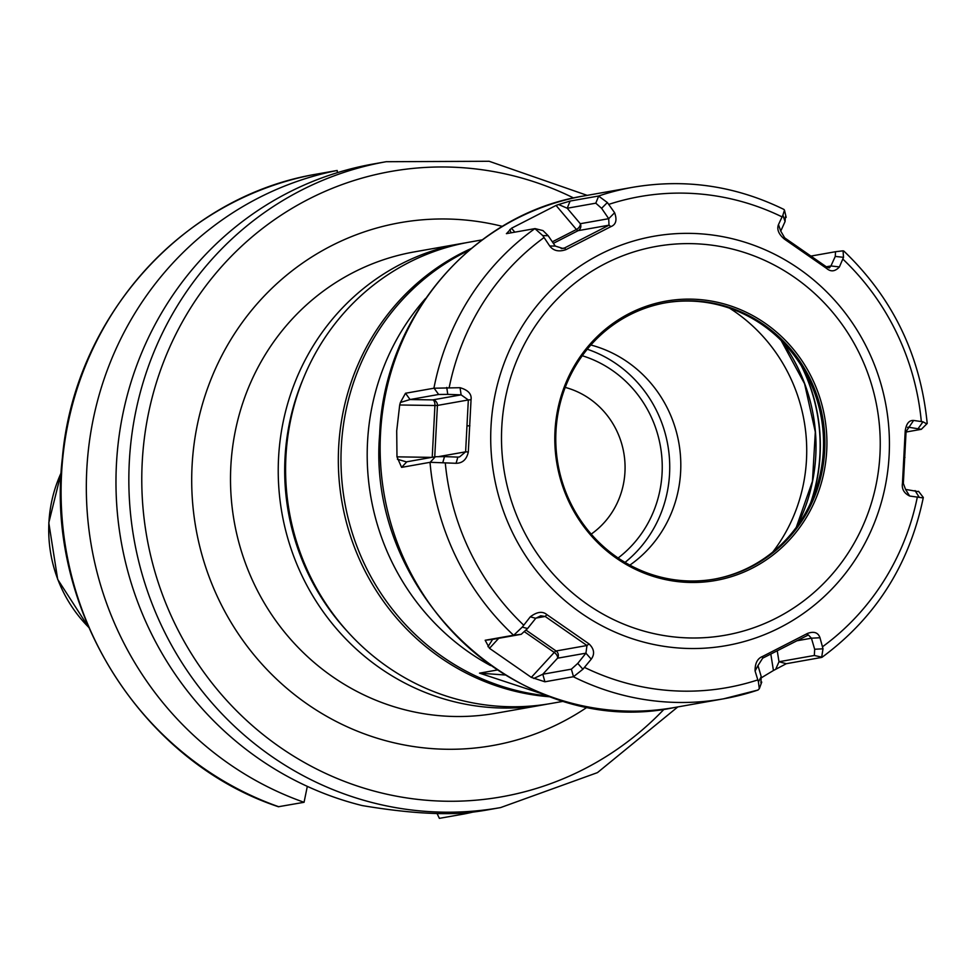 <?xml version="1.0" encoding="UTF-8"?>
<svg xmlns="http://www.w3.org/2000/svg" width="976" height="976" viewBox="0 0 976 976"><rect width="100%" height="100%" fill="white"/><g stroke="black" fill="none" stroke-linecap="round" stroke-linejoin="round"><path stroke-width="1.46" d="M758.108 690.008L723.509 698.828A259.762 248.807 -100 0 0 757.852 690.069L759.304 688.763L758.425 681.895L755.082 670.988C754.96 663.302 757.461 658.446 762.585 656.445L807.494 633.436C813.996 631.094 818.156 632.533 819.986 637.743L823 648.808L821.646 657.434L786.302 663.704L778.994 661.74L814.35 655.482L814.667 649.26L811.422 638.206L808.396 634.949L762.671 658.19L757.974 665.583L761.231 676.636L760.902 682.858M814.35 655.482L822.109 657.226C875.753 617.625 909.498 564.384 923.32 497.479L918.55 491.306M922.625 497.845L909.644 496.028L905.557 489.415L918.062 491.562M531.322 677.381L489.501 648.332L485.17 640.268L513.754 635.205L522.27 627.104L530.285 616.832C537.044 611.732 542.571 611 546.877 614.624L589.053 643.916C594.225 648.955 594.945 654.03 591.236 659.166L582.904 669.231L573.498 676.71L544.913 681.785L531.322 677.381L554.246 652.432A5.209 1.086 124.8 0 1 556.088 650.98L526.174 630.203M583.977 195.932A259.762 248.807 80 0 0 380.506 433.759A259.762 248.807 80 0 0 674.611 707.49C521.892 740.211 365.719 594.738 379.664 434.1C383.775 317.81 472.86 213.585 583.977 195.932L632.875 187.27A259.762 248.807 80 0 0 598.532 196.03L607.365 202.532L614.624 212.744C617.235 219.99 615.99 224.614 610.915 226.615L566.007 249.624C558.882 252.076 553.453 250.869 549.72 246.001L542.79 235.619L534.885 228.628A259.762 248.807 80 0 0 433.917 388.216L460.062 387.704C468.175 390.083 471.847 394.084 471.054 399.709L468.309 452.01C466.662 459.44 462.6 463.197 456.097 463.295L430.196 462.295L401.612 467.37L396.976 456.841L431.697 457.378M919.05 497.004L915.061 490.586M909.644 496.028C904.008 493.209 901.604 488.988 902.458 483.352L905.203 431.05L906.07 431.563L903.349 483.425L905.557 489.415M819.986 637.743L811.422 638.206L796.709 640.817M823 648.808L814.667 649.26M786.302 663.704L773.431 670.512L770.82 654.066M761.512 677.686L773.431 670.512M400.392 402.478L405.504 393.255L410.066 399.538L400.392 402.478L399.696 404.979L396.707 430.88L396.976 456.841M433.917 388.216L405.504 393.255M534.885 228.628L506.398 233.642M506.471 233.667L511.522 228.238L514.852 232.178M558.601 204.509L570.118 201.056L567.227 208.242L558.601 204.509L556.052 205.424L511.522 228.238M598.532 196.03L570.118 201.056M902.458 483.352L903.349 483.425M905.203 431.05C906.204 423.73 909.01 420.192 913.609 420.449L922.991 421.803L926.505 423.743M843.52 257.322L835.261 256.42L835.505 251.723L843.057 250.82L843.52 257.322L839.421 266.912C835.139 271.56 830.881 272.072 826.623 268.437L784.46 239.144C778.653 234.228 776.652 229.36 778.482 224.578L782.886 215.208L784.472 210.157L783.948 209.45C735.636 185.806 685.274 178.413 632.875 187.27M555.002 431.002A141.862 135.871 80 0 0 683.456 582.147A141.862 135.871 80 0 0 826.721 450.607A141.862 135.871 80 0 0 698.267 299.461A141.862 135.871 80 0 0 555.002 431.002M555.966 431.197A140.3 134.383 80 0 0 714.798 579.036A140.3 134.383 80 0 0 824.683 450.595A140.3 134.383 80 0 0 665.852 302.755A140.3 134.383 80 0 0 555.966 431.197M665.181 302.877A140.3 134.383 80 0 1 823.341 450.839A140.3 134.383 -100 0 1 714.127 579.158M590.87 345.004A122.329 117.181 -100 0 1 680.638 471.823A122.329 117.181 80 0 1 629.862 565.128M625.043 562.396A122.329 117.181 80 0 0 669.56 473.787A122.329 117.181 -100 0 0 587.271 349.225M618.113 558.004A114.521 109.69 80 0 0 662.082 473.25A114.521 109.69 -100 0 0 582.269 355.74M591.2 534.116A81.606 78.165 80 0 0 624.957 471.969A81.606 78.165 80 0 0 565.214 387.399M116.437 464.247A327.96 314.126 -100 0 1 373.32 163.992L386.191 161.711A327.96 314.126 -100 0 0 129.308 461.965A327.96 314.126 -100 0 0 500.615 807.579L487.744 809.86A327.96 314.126 -100 0 1 465.064 812.996C437.797 814.972 403.515 812.496 362.206 805.566A327.96 314.126 -100 0 1 116.437 464.247M278.014 806.481L278.404 806.737C139.91 760.78 44.701 606.816 62.379 457.829C74.298 319.591 180.414 199.116 311.917 174.948L337.171 170.471L337.415 172.654M437.102 813.606L439.359 818.352L464.6 813.886L464.783 813.008M278.404 806.737L304.061 802.296L307.318 786.363M464.6 813.886A327.96 314.126 80 0 0 472.86 812.117M337.171 170.471A327.96 314.126 80 0 0 86.791 469.505A327.96 314.126 80 0 0 304.061 802.296M547.451 704.086A234.252 224.382 -100 0 1 543.778 704.77A234.252 224.382 -100 0 1 278.563 457.903A234.252 224.382 -100 0 1 462.038 243.439A234.252 224.382 -100 0 1 465.735 242.817M347.602 631.667A229.055 219.393 -100 0 1 285.016 458A229.055 219.393 -100 0 1 302.926 379.481M563.908 701.207L551.135 703.464A234.252 224.382 80 0 1 285.919 456.597A234.252 224.382 -100 0 1 469.407 242.133L482.168 239.864M471.127 248.551A234.252 224.382 -100 0 0 338.66 447.264A234.252 224.382 80 0 0 550.549 696.84M548.061 695.937A234.252 224.382 -100 0 1 341.307 446.788A234.252 224.382 -100 0 1 469.102 250.259M425.487 298.558A234.252 224.382 -100 0 0 367.525 442.14A234.252 224.382 80 0 0 490.513 665.559M504.848 674.977L479.509 673.147L545.303 694.888M479.509 673.147L497.077 670.036M811.459 501.066A171.837 164.59 80 0 0 802.382 367.476M471.054 399.709L468.334 399.965L461.111 394.853L447.764 394.377L438.651 394.475L410.066 399.538L432.722 399.892A5.209 4.99 -100 0 1 437.431 405.43L468.334 399.965L465.613 451.827L439.127 456.524M468.309 452.01L465.613 451.827L459.562 456.939L457.854 457.097L456.097 463.295M442.787 462.624L444.507 456.609L457.854 457.097M401.612 467.37L406.809 461.782L435.381 456.719L444.507 456.609M397.415 459.257L406.077 461.782M843.057 250.82L843.813 251.039C892.674 297.802 920.466 355.276 927.2 423.474L921.32 429.318L908.168 427.146M542.79 235.619L548.158 235.692L542.998 230.604L535.068 228.604M906.057 432.026L921.32 429.318M913.609 420.449L906.07 431.563M922.991 421.803L918.331 428.342M839.421 266.912L830.93 265.96L835.261 256.42M826.623 268.437L826.526 266.924L829.344 267.888L830.93 265.96L826.318 266.777M784.46 239.144L784.704 237.876L826.526 266.924M778.482 224.578L780.739 231.105L784.704 237.876M782.886 215.208L785.07 221.564L780.739 231.105M785.326 216.867L785.07 221.564M835.505 251.723L811.141 256.041M607.365 202.532L601.606 208.315L595.799 203.179L567.227 208.242L580.305 223.711A5.209 4.99 -100 0 1 578.109 230.665L609.012 225.188L608.707 218.685L601.606 208.315M614.624 212.744L608.707 218.685L580.305 223.711A5.209 3.233 139.8 0 1 576.413 229.482A5.209 1.44 -117.1 0 0 578.109 230.665L553.392 243.329M610.915 226.615L609.012 225.188L564.47 248.014L561.2 248.587M566.007 249.624L564.47 248.014L562.957 248.49L555.259 246.062L549.72 246.001M548.158 235.692L555.259 246.062M509.85 229.494L511.082 232.849M446.74 387.423L447.764 394.377M460.062 387.704L461.111 394.853L432.722 399.892A5.209 2.501 90.9 0 1 434.93 405.516L437.431 405.43L434.735 456.829M522.27 627.104L527.577 628.532L521.196 634.315L492.624 639.378L487.988 646.685M485.17 640.268L492.624 639.378M530.285 616.832L535.751 618.308L527.577 628.532M546.877 614.624L545.169 616.454L540.716 615.795L535.751 618.308M589.053 643.916L586.979 645.514L545.169 616.454L535.995 618.089M591.236 659.166L585.929 653.176L586.979 645.514L556.088 650.98A5.209 4.99 80 0 1 557.54 658.202A5.209 2.794 42.6 0 0 554.246 652.432L524.624 631.862M577.755 663.399L585.929 653.176L557.54 658.202L542.802 674.233L571.375 669.17L577.755 663.399L582.904 669.231M544.913 681.785L542.802 674.233L533.762 678.479M758.425 681.895L761.231 676.636M755.082 670.988L757.974 665.583M762.585 656.445L762.671 658.19M807.494 633.436L807.213 635.376M775.749 669.146L778.994 661.74L777.25 650.797M917.355 496.955A249.356 238.839 -100 0 1 822.597 646.71M757.742 679.93A249.356 238.839 -100 0 1 584.575 667.438M674.611 707.49L723.509 698.828A259.762 248.807 -100 0 1 573.327 676.746M513.583 635.242A259.762 248.807 -100 0 1 430.026 462.331M523.685 625.128A249.356 238.839 -100 0 1 445.276 462.868M889.136 455.316A207.851 199.092 -100 0 1 679.223 648.04A207.851 199.092 -100 0 1 491.001 426.573A207.851 199.092 80 0 1 700.927 233.85A207.851 199.092 80 0 1 889.136 455.316M904.093 457.158L904.959 457.451M921.307 421.412A249.356 238.839 80 0 0 842.91 259.152M782.008 216.855A249.356 238.839 80 0 0 608.853 204.35M543.998 237.583A249.356 238.839 80 0 0 449.241 387.338M879.962 454.45A197.445 189.112 80 0 0 701.171 244.085A197.445 189.112 80 0 0 501.774 427.159A197.445 189.112 -100 0 0 680.553 637.523A197.445 189.112 -100 0 0 879.962 454.45M810.714 502.701A171.788 164.541 80 0 0 801.357 365.817M781.654 340.99A171.788 164.541 -100 0 1 796.575 526.93M729.56 308.184A164.7 157.746 -100 0 1 806.493 459.647A164.7 157.746 -100 0 1 772.76 552.062M664.192 709.101A317.554 304.158 -100 0 1 323.788 772.541A317.554 304.158 -100 0 1 142.228 462.173A317.554 304.158 -100 0 1 573.644 197.994M502.42 226.371A265.496 254.297 80 0 0 192.077 465.772A265.496 254.297 80 0 0 320.104 712.431A265.496 254.297 80 0 0 587.564 706.929M311.93 174.936A327.96 314.126 80 0 0 61.549 473.97A327.96 314.126 80 0 0 278.819 806.762M88.56 627.141A133.395 127.771 -100 0 1 48.91 522.685A133.395 127.771 -100 0 1 61.207 472.713M462.038 243.439L414.324 251.893A234.252 224.382 -100 0 0 230.836 466.357A234.252 224.382 80 0 0 496.052 713.224L543.778 704.77M469.895 425.817L467.223 425.853M430.196 462.295L435.381 456.719M399.696 404.979L434.93 405.516L432.222 457.28M434.088 388.192L438.651 394.475M908.827 427.171L907.558 427.403M842.959 250.832L835.651 251.71M556.052 205.424L576.413 229.482L552.355 241.804M598.691 196.005L595.799 203.179M513.754 635.205L521.196 634.315M573.498 676.71L571.375 669.17M489.501 648.332L498.724 638.292M796.27 527.357L812.459 481.229L815.314 432.002L804.578 383.751L781.154 340.49M587.174 195.359L489.135 161.272L386.191 161.711M88.609 627.263L57.694 579.39L48.8 522.77L61.207 472.591M677.795 706.929L597.446 772.626L500.615 807.579M786.168 217.392L784.472 210.157M761.756 682.041L759.304 688.763"/></g></svg>
